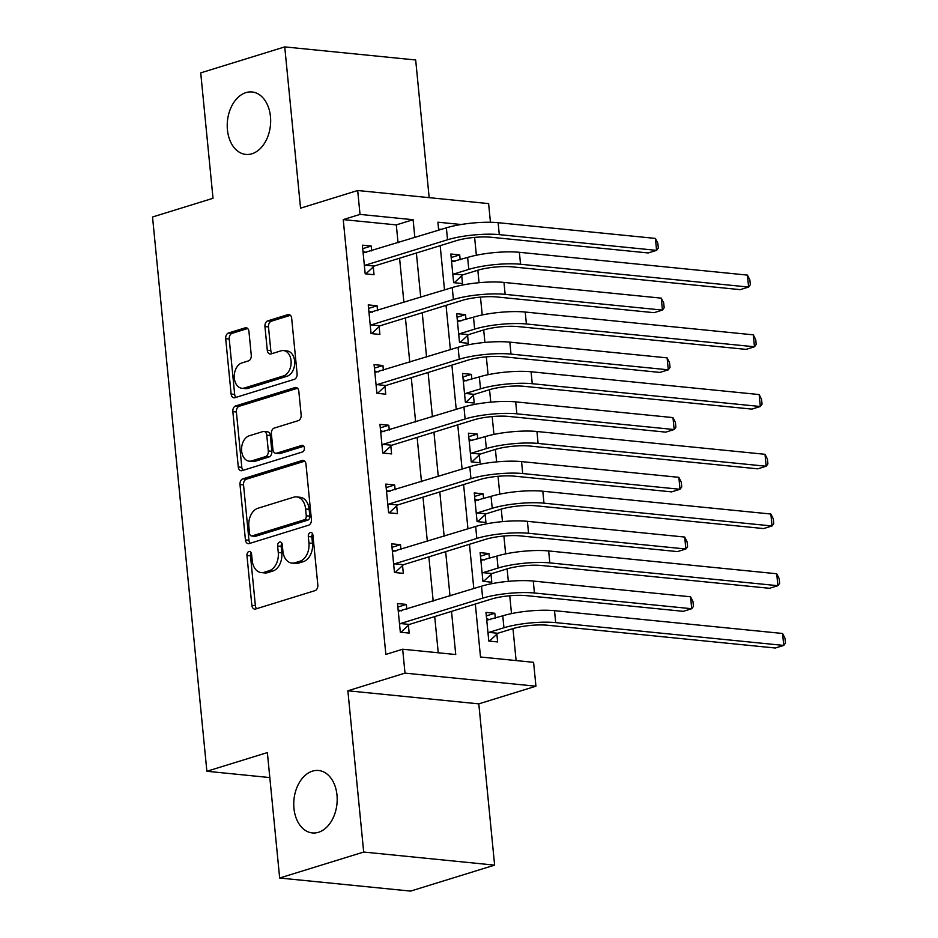 <?xml version="1.0" encoding="UTF-8"?>
<svg xmlns="http://www.w3.org/2000/svg" width="938" height="938" viewBox="0 0 938 938"><rect width="100%" height="100%" fill="white"/><g stroke="black" fill="none" stroke-linecap="round" stroke-linejoin="round"><path stroke-width="1.41" d="M248.933 551.509A3.365 2.322 -84.3 0 0 246.952 555.495L251.841 605.338A4.807 3.318 -84.3 0 0 254.655 609.102A4.807 3.318 -84.3 0 0 255.593 609.008L314.98 590.659A4.807 3.318 -84.3 0 0 317.818 584.949L312.929 535.106A3.365 2.322 -84.3 0 0 310.959 532.467A3.365 2.322 -84.3 0 0 310.302 532.538A3.365 2.322 -84.3 0 0 308.309 536.536L308.942 542.985A15.395 10.599 -84.3 0 1 299.855 561.252L294.907 562.788A15.395 10.599 -84.3 0 1 291.906 563.105A15.395 10.599 -84.3 0 1 282.877 551.04L282.244 544.591A3.365 2.322 -84.3 0 0 280.274 541.953A3.365 2.322 -84.3 0 0 279.618 542.023A3.365 2.322 -84.3 0 0 277.625 546.022L278.258 552.47A15.395 10.599 -84.3 0 1 269.183 570.738L264.235 572.274A15.395 10.599 -84.3 0 1 261.221 572.579A15.395 10.599 -84.3 0 1 252.205 560.525L251.572 554.077A3.365 2.322 -84.3 0 0 249.59 551.438A3.365 2.322 -84.3 0 0 248.933 551.509M251.243 552.81A3.365 2.322 -84.3 0 0 250.493 555.859L255.371 605.69A4.807 3.318 -84.3 0 0 256.649 608.68M312.6 533.851A3.365 2.322 -84.3 0 0 311.85 536.888L312.483 543.337L308.942 542.985M281.928 543.325A3.365 2.322 -84.3 0 0 281.166 546.373L281.799 552.822L278.258 552.47M251.935 153.773A31.376 21.597 -84.3 0 0 270.66 120.92A31.376 21.597 -84.3 0 0 252.064 91.971A31.376 21.597 -84.3 0 0 245.944 92.616A31.376 21.597 -84.3 0 0 227.219 125.469A31.376 21.597 -84.3 0 0 245.815 154.418A31.376 21.597 -84.3 0 0 251.935 153.773M318.463 832.299A31.376 21.597 -84.3 0 0 337.188 799.446A31.376 21.597 -84.3 0 0 318.592 770.497A31.376 21.597 -84.3 0 0 312.471 771.13A31.376 21.597 -84.3 0 0 293.746 803.983A31.376 21.597 -84.3 0 0 312.342 832.932A31.376 21.597 -84.3 0 0 318.463 832.299M248.945 331.501A4.807 3.318 -84.3 0 0 246.131 327.737A4.807 3.318 -84.3 0 0 245.193 327.831L228.532 332.99A4.807 3.318 -84.3 0 0 225.695 338.688L231.123 394.042A4.807 3.318 -84.3 0 0 233.937 397.806A4.807 3.318 -84.3 0 0 234.875 397.712L294.262 379.362A4.807 3.318 -84.3 0 0 297.1 373.652L291.671 318.299A4.807 3.318 -84.3 0 0 288.845 314.535A4.807 3.318 -84.3 0 0 287.907 314.629L267.787 320.855A4.807 3.318 -84.3 0 0 264.95 326.565L267.271 350.249A4.807 3.318 -84.3 0 0 270.097 354.013A4.807 3.318 -84.3 0 0 271.035 353.919L281.013 350.835A12.874 8.864 -84.3 0 1 283.522 350.578A12.874 8.864 -84.3 0 1 291.143 362.443A12.874 8.864 -84.3 0 1 283.475 375.927L244.384 388.004A12.874 8.864 -84.3 0 1 241.863 388.273A12.874 8.864 -84.3 0 1 234.242 376.396A12.874 8.864 -84.3 0 1 241.922 362.912L248.429 360.907A4.807 3.318 -84.3 0 0 251.267 355.197L248.945 331.501M398.052 242.754L396.305 224.897L343.226 219.598L360.028 214.403L357.683 190.508L488.616 203.605L490.445 222.271M279.665 878.015L363.686 852.044L494.619 865.129L410.598 891.1L279.665 878.015L267.365 752.581L206.876 771.27L152.531 216.995L213.02 198.293L200.72 72.871L284.742 46.9L300.559 208.166L357.683 190.508M494.619 865.129L478.802 703.863L347.869 690.778L363.686 852.044M347.869 690.778L405.005 673.121L402.66 649.225L455.739 654.536L451.518 611.4M343.226 219.598L385.858 654.419L402.66 649.225M242.836 478.849A4.807 3.318 -84.3 0 0 239.999 484.559L245.428 539.901A4.807 3.318 -84.3 0 0 248.242 543.677A4.807 3.318 -84.3 0 0 249.18 543.571L308.555 525.221A4.807 3.318 -84.3 0 0 311.404 519.511L305.976 464.169A4.807 3.318 -84.3 0 0 303.15 460.406A4.807 3.318 -84.3 0 0 302.212 460.499L242.836 478.849L246.377 479.201A4.807 3.318 -84.3 0 0 243.54 484.911L248.957 540.253A4.807 3.318 -84.3 0 0 250.223 543.254M238.275 466.972L232.847 411.63A4.807 3.318 -84.3 0 1 235.684 405.92L295.06 387.57A4.807 3.318 -84.3 0 1 295.998 387.464A4.807 3.318 -84.3 0 1 298.823 391.24L301.145 414.924A4.807 3.318 -84.3 0 1 298.307 420.634L274.224 428.08A4.807 3.318 -84.3 0 0 271.387 433.79L272.923 449.501A4.807 3.318 -84.3 0 0 275.749 453.265A4.807 3.318 -84.3 0 0 276.687 453.171L301.755 445.421A3.365 2.322 -84.3 0 1 302.411 445.351A3.365 2.322 -84.3 0 1 304.404 448.458A3.365 2.322 -84.3 0 1 302.399 451.987L242.027 470.642A4.807 3.318 -84.3 0 1 241.089 470.735A4.807 3.318 -84.3 0 1 238.275 466.972L241.805 467.323L236.388 411.981L232.847 411.63M429.17 197.66L415.675 59.985L284.742 46.9M438.257 652.789L434.704 616.583M433.192 601.129L428.854 556.855M427.341 541.402L422.991 497.128M421.479 481.675L417.14 437.401M415.628 421.948L411.278 377.674M409.765 362.209L405.427 317.947M403.915 302.482L399.576 258.22M406.834 609.278L406.365 604.424L397.513 603.544L400.327 632.212L409.167 633.091L408.405 625.306M400.983 549.551L400.503 544.697L391.662 543.817L394.464 572.485L403.317 573.364L402.554 565.567M395.121 489.812L394.652 484.969L385.799 484.078L388.613 512.758L397.454 513.637L396.692 505.84M389.27 430.085L388.789 425.242L379.949 424.351L382.751 453.019L391.603 453.91L390.841 446.113M383.408 370.358L382.939 365.515L374.086 364.624L376.9 393.292L385.741 394.183L384.979 386.386M377.557 310.63L377.076 305.776L368.235 304.897L371.049 333.565L379.89 334.456L379.128 326.659M371.694 250.903L371.225 246.049L362.373 245.17L365.187 273.837L374.039 274.717L373.265 266.931M516.111 660.575L512.969 628.589M511.503 613.604L509.756 595.759M508.337 581.349L507.118 568.862M505.652 553.877L503.894 536.032M502.487 521.622L501.255 509.123M499.79 494.15L498.043 476.305M496.624 461.895L495.405 449.396M493.939 434.423L492.18 416.578M490.773 402.156L489.542 389.669M488.077 374.696L486.33 356.85M484.911 342.429L483.691 329.942M482.226 314.969L480.467 297.123M479.06 282.701L477.829 270.214M476.363 255.23L474.616 237.396M441.282 229.4L438.562 229.13M495.299 618.119L494.83 613.264L485.978 612.385L488.792 641.053L497.632 641.944L496.87 634.147M489.448 558.391L488.968 553.537L480.127 552.658L482.929 581.326L491.782 582.205L491.02 574.419M483.586 498.664L483.117 493.81L474.265 492.931L477.079 521.598L485.931 522.478L485.157 514.692M477.735 438.937L477.254 434.083L468.414 433.204L471.228 461.871L480.068 462.751L479.306 454.953M471.873 379.21L471.404 374.356L462.551 373.465L465.365 402.144L474.218 403.023L473.444 395.226M466.022 319.471L465.541 314.629L456.7 313.738L459.514 342.405L468.355 343.296L467.593 335.499M460.159 259.744L459.69 254.902L450.838 254.01L453.652 282.678L462.504 283.569L461.731 275.772M206.876 771.27L269.816 777.567M475.32 604.037L480.514 657.01L533.593 662.322L535.938 686.206L405.005 673.121M478.802 703.863L535.938 686.206M414.854 237.56L413.107 219.715L360.028 214.403M449.994 595.935L445.656 551.661M444.143 536.208L439.805 491.934M438.281 476.481L433.942 432.207M432.43 416.753L428.091 372.48M426.567 357.026L422.229 312.753M420.716 297.287L416.378 253.026M461.121 224.51L437.882 222.189L438.667 230.209M440.18 245.662L444.518 289.936M446.042 305.389L450.381 349.663M451.893 365.117L456.231 409.39M457.756 424.855L462.094 469.117M463.607 484.583L467.945 528.856M469.457 544.31L473.807 588.583M396.305 224.897L413.107 219.715M494.83 613.264L486.33 615.903M488.968 553.537L480.467 556.164M483.117 493.81L474.616 496.437M477.254 434.083L468.754 436.709M471.404 374.356L462.903 376.982M465.541 314.629L457.041 317.255M459.69 254.902L451.19 257.528M406.365 604.424L397.864 607.05M400.503 544.697L392.002 547.323M394.652 484.969L386.151 487.596M388.789 425.242L380.289 427.869M382.939 365.515L374.438 368.142M377.076 305.776L368.575 308.414M371.225 246.049L362.725 248.676M261.221 572.579L264.762 572.93A15.395 10.599 -84.3 0 0 267.764 572.626L264.235 572.274M281.799 552.822A15.395 10.599 -84.3 0 1 272.712 571.09L267.764 572.626M291.906 563.105L295.447 563.457A15.395 10.599 -84.3 0 0 298.448 563.14L294.907 562.788M312.483 543.337A15.395 10.599 -84.3 0 1 303.396 561.616L298.448 563.14M304.709 461.179L246.377 479.201M249.531 533.323A3.365 2.322 -84.3 0 0 251.513 535.961A3.365 2.322 -84.3 0 0 252.17 535.891L304.287 519.781A3.365 2.322 -84.3 0 0 306.269 515.783L305.612 508.982A15.395 10.599 -84.3 0 0 296.584 496.917A15.395 10.599 -84.3 0 0 293.582 497.234L257.95 508.244A15.395 10.599 -84.3 0 0 248.863 526.523L249.531 533.323M251.513 535.961L255.042 536.313A3.365 2.322 -84.3 0 0 255.699 536.243L252.17 535.891M296.584 496.917L300.125 497.281A15.395 10.599 -84.3 0 1 309.141 509.334L309.81 516.135A3.365 2.322 -84.3 0 1 307.828 520.133L255.699 536.243M297.557 388.238L239.225 406.271A4.807 3.318 -84.3 0 0 236.388 411.981M275.749 453.265L279.278 453.617A4.807 3.318 -84.3 0 0 280.228 453.523L303.783 446.242M249.238 435.795A12.874 8.864 -84.3 0 0 241.558 449.279A12.874 8.864 -84.3 0 0 249.18 461.156A12.874 8.864 -84.3 0 0 251.689 460.886L265.466 456.63A4.807 3.318 -84.3 0 0 268.303 450.92L266.767 435.209A4.807 3.318 -84.3 0 0 263.941 431.445A4.807 3.318 -84.3 0 0 263.003 431.539L249.238 435.795M249.18 461.156L252.721 461.508A12.874 8.864 -84.3 0 0 255.23 461.25L251.689 460.886M263.941 431.445L267.482 431.797A4.807 3.318 -84.3 0 1 270.308 435.56L271.844 451.284A4.807 3.318 -84.3 0 1 269.007 456.982L255.23 461.25M241.805 467.323A4.807 3.318 -84.3 0 0 243.071 470.313M241.863 388.273L245.404 388.625A12.874 8.864 -84.3 0 0 247.913 388.367L244.384 388.004M283.522 350.578L287.063 350.929A12.874 8.864 -84.3 0 1 294.684 362.807A12.874 8.864 -84.3 0 1 287.005 376.279L247.913 388.367M290.405 315.309L271.328 321.206A4.807 3.318 -84.3 0 0 268.491 326.916L270.812 350.601A4.807 3.318 -84.3 0 0 272.079 353.591M247.679 328.511L232.073 333.342A4.807 3.318 -84.3 0 0 229.235 339.052L234.664 394.394A4.807 3.318 -84.3 0 0 235.93 397.384M486.611 618.81L490.175 619.701M497.808 633.267L512.781 628.648A24.517 4.96 -5.6 0 1 547.276 625.224L775.339 648.017L783.746 645.426L555.683 622.621A36.77 7.445 174.4 0 0 503.941 627.757L488.956 632.388L497.808 633.267L489.425 641.123M782.573 633.478L785 638.297L785.469 643.081L783.746 645.426L782.573 633.478L554.51 610.673A36.77 7.445 174.4 0 0 502.768 615.809L486.74 620.182M488.03 633.256L488.956 632.388M399.565 624.415L400.491 623.547L409.343 624.427L491.535 599.03A24.517 4.96 -5.6 0 1 526.03 595.607L683.321 611.33L691.728 608.727L534.426 593.004A36.77 7.445 174.4 0 0 482.683 598.139L400.491 623.547M690.556 596.791L692.983 601.61L693.452 606.382L691.728 608.727L690.556 596.791L533.265 581.056A36.77 7.445 174.4 0 0 481.511 586.191L398.275 611.33M409.343 624.427L400.96 632.271M398.146 609.958L401.71 610.861M480.748 559.083L484.325 559.974M491.946 573.54L506.93 568.92A24.517 4.96 -5.6 0 1 541.425 565.485L769.488 588.29L777.883 585.699L549.82 562.894A36.77 7.445 174.4 0 0 498.078 568.029L483.105 572.661L491.946 573.54L483.574 581.384M776.723 573.751L779.15 578.57L779.619 583.354L777.883 585.699L776.723 573.751L548.648 550.946A36.77 7.445 174.4 0 0 496.906 556.082L480.889 560.455M482.167 573.528L483.105 572.661M474.898 499.344L478.462 500.247M486.095 513.813L501.068 509.182A24.517 4.96 -5.6 0 1 535.563 505.758L763.626 528.563L772.033 525.972L543.97 503.167A36.77 7.445 174.4 0 0 492.227 508.302L477.243 512.934L486.095 513.813L477.712 521.657M770.86 514.024L773.287 518.843L773.756 523.627L772.033 525.972L770.86 514.024L542.797 491.219A36.77 7.445 174.4 0 0 491.055 496.354L475.027 500.728M476.316 513.801L477.243 512.934M469.035 439.617L472.611 440.52M480.233 454.086L495.217 449.454A24.517 4.96 -5.6 0 1 529.712 446.031L757.775 468.836L766.17 466.233L538.107 443.44A36.77 7.445 174.4 0 0 486.365 448.575L471.392 453.206L480.233 454.086L471.861 461.93M765.009 454.297L767.436 459.116L767.905 463.888L766.17 466.233L765.009 454.297L536.935 431.492A36.77 7.445 174.4 0 0 485.192 436.627L469.176 440.989M470.454 454.074L471.392 453.206M393.702 564.688L394.64 563.82L403.481 564.699L485.673 539.303A24.517 4.96 -5.6 0 1 520.168 535.879L677.459 551.603L685.866 549L528.575 533.276A36.77 7.445 174.4 0 0 476.832 538.412L394.64 563.82M684.693 537.052L687.12 541.883L687.589 546.655L685.866 549L684.693 537.052L527.402 521.329A36.77 7.445 174.4 0 0 475.66 526.464L392.424 551.603M403.481 564.699L395.097 572.543M392.283 550.231L395.859 551.134M387.851 504.961L388.778 504.081L397.63 504.972L479.822 479.564A24.517 4.96 -5.6 0 1 514.317 476.141L671.608 491.875L680.015 489.273L522.712 473.549A36.77 7.445 174.4 0 0 470.97 478.685L388.778 504.081M678.842 477.325L681.269 482.155L681.738 486.928L680.015 489.273L678.842 477.325L521.551 461.602A36.77 7.445 174.4 0 0 469.797 466.737L386.562 491.875M397.63 504.972L389.247 512.816M386.433 490.504L389.997 491.406M381.989 445.233L382.927 444.354L391.767 445.245L473.96 419.837A24.517 4.96 -5.6 0 1 508.455 416.413L665.745 432.137L674.152 429.545L516.861 413.822A36.77 7.445 174.4 0 0 465.119 418.958L382.927 444.354M672.98 417.598L675.407 422.417L675.876 427.2L674.152 429.545L672.98 417.598L515.689 401.874A36.77 7.445 174.4 0 0 463.947 407.01L380.711 432.148M391.767 445.245L383.396 453.089M380.57 430.776L384.146 431.668M463.184 379.89L466.749 380.793M474.382 394.359L489.355 389.727A24.517 4.96 -5.6 0 1 523.85 386.304L751.913 409.109L760.319 406.506L532.256 383.712A36.77 7.445 174.4 0 0 480.514 388.848L465.529 393.468L474.382 394.359L465.998 402.203M759.147 394.558L761.574 399.389L762.043 404.161L760.319 406.506L759.147 394.558L531.084 371.765A36.77 7.445 174.4 0 0 479.341 376.9L463.313 381.262M464.603 394.347L465.529 393.468M376.138 385.506L377.064 384.627L385.917 385.518L468.109 360.11A24.517 4.96 -5.6 0 1 502.604 356.686L659.895 372.409L668.302 369.818L510.999 354.095A36.77 7.445 174.4 0 0 459.257 359.231L377.064 384.627M667.129 357.87L669.556 362.689L670.025 367.473L668.302 369.818L667.129 357.87L509.838 342.147A36.77 7.445 174.4 0 0 458.084 347.283L374.848 372.421M385.917 385.518L377.533 393.362M374.719 371.049L378.284 371.94M457.334 320.163L460.898 321.054M468.519 334.632L483.504 330A24.517 4.96 -5.6 0 1 517.999 326.576L746.062 349.382L754.469 346.779L526.394 323.973A36.77 7.445 174.4 0 0 474.651 329.121L459.679 333.74L468.519 334.632L460.148 342.476M753.296 334.831L755.723 339.662L756.192 344.434L754.469 346.779L753.296 334.831L525.221 312.037A36.77 7.445 174.4 0 0 473.479 317.173L457.463 321.535M458.741 334.62L459.679 333.74M370.276 325.767L371.214 324.9L380.054 325.779L462.246 300.383A24.517 4.96 -5.6 0 1 496.741 296.959L654.032 312.682L662.439 310.091L505.148 294.356A36.77 7.445 174.4 0 0 453.406 299.503L371.214 324.9M661.267 298.143L663.705 302.962L664.163 307.746L662.439 310.091L661.267 298.143L503.976 282.42A36.77 7.445 174.4 0 0 452.233 287.556L368.997 312.694M380.054 325.779L371.683 333.635M368.857 311.322L372.433 312.213M451.471 260.436L455.036 261.327M462.669 274.904L477.641 270.273A24.517 4.96 -5.6 0 1 512.136 266.849L740.199 289.643L748.606 287.051L520.543 264.246A36.77 7.445 174.4 0 0 468.801 269.382L453.816 274.013L462.669 274.904L454.285 282.748M747.434 275.104L749.861 279.923L750.33 284.706L748.606 287.051L747.434 275.104L519.371 252.299A36.77 7.445 174.4 0 0 467.628 257.446L451.612 261.808M452.89 274.893L453.816 274.013M364.425 266.04L365.351 265.173L374.203 266.052L456.396 240.656A24.517 4.96 -5.6 0 1 490.891 237.232L648.181 252.955L656.588 250.364L499.286 234.629A36.77 7.445 174.4 0 0 447.543 239.765L365.351 265.173M655.416 238.416L657.843 243.235L658.312 248.019L656.588 250.364L655.416 238.416L498.125 222.693A36.77 7.445 174.4 0 0 446.371 227.828L363.135 252.967M374.203 266.052L365.82 273.896M363.006 251.595L366.57 252.486M250.493 555.859L246.952 555.495M311.85 536.888L308.309 536.536M281.166 546.373L277.625 546.022M272.712 571.09L269.183 570.738M303.396 561.616L299.855 561.252M255.371 605.69L251.841 605.338M304.053 460.687L302.212 460.499M248.957 540.253L245.428 539.901M243.54 484.911L239.999 484.559M307.828 520.133L304.287 519.781M309.81 516.135L306.269 515.783M309.141 509.334L305.612 508.982M239.225 406.271L235.684 405.92M296.9 387.746L295.06 387.57M280.228 453.523L276.687 453.171M303.044 445.55L301.755 445.421M269.007 456.982L265.466 456.63M271.844 451.284L268.303 450.92M270.308 435.56L266.767 435.209M287.005 376.279L283.475 375.927M270.812 350.601L267.271 350.249M268.491 326.916L264.95 326.565M271.328 321.206L267.787 320.855M289.748 314.816L287.907 314.629M234.664 394.394L231.123 394.042M229.235 339.052L225.695 338.688M232.073 333.342L228.532 332.99M247.034 328.019L245.193 327.831M503.941 627.757L502.768 615.809M555.683 622.621L554.51 610.673M482.683 598.139L481.511 586.191M534.426 593.004L533.265 581.056M498.078 568.029L496.906 556.082M549.82 562.894L548.648 550.946M492.227 508.302L491.055 496.354M543.97 503.167L542.797 491.219M486.365 448.575L485.192 436.627M538.107 443.44L536.935 431.492M476.832 538.412L475.66 526.464M528.575 533.276L527.402 521.329M470.97 478.685L469.797 466.737M522.712 473.549L521.551 461.602M465.119 418.958L463.947 407.01M516.861 413.822L515.689 401.874M480.514 388.848L479.341 376.9M532.256 383.712L531.084 371.765M459.257 359.231L458.084 347.283M510.999 354.095L509.838 342.147M474.651 329.121L473.479 317.173M526.394 323.973L525.221 312.037M453.406 299.503L452.233 287.556M505.148 294.356L503.976 282.42M468.801 269.382L467.628 257.446M520.543 264.246L519.371 252.299M447.543 239.765L446.371 227.828M499.286 234.629L498.125 222.693"/></g></svg>
